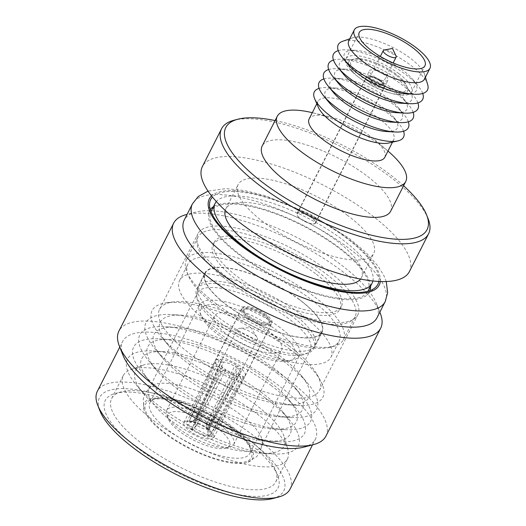 <?xml version="1.0" encoding="UTF-8"?>
<svg xmlns="http://www.w3.org/2000/svg" width="526" height="526" viewBox="0 0 526 526"><rect width="100%" height="100%" fill="white"/><g stroke="black" fill="none" stroke-linecap="round" stroke-linejoin="round"><path stroke-width="0.39" stroke-dasharray="2.63 1.97" d="M196.908 425.245L226.029 369.863A11.204 3.675 26.9 0 0 236.851 374.052L207.763 429.44L208.099 435.199A12.006 3.938 26.9 0 1 192.989 429.354L196.908 425.245A8.804 2.893 26.9 0 0 207.763 429.44M189.321 421.096A14.248 4.675 26.9 0 1 207.27 428.039L237.614 365.997A16.648 5.464 26.9 0 1 239.435 367.279A16.648 5.464 26.9 0 1 241.066 368.575L207.389 428.125A14.248 4.675 26.9 0 1 212.195 435.245A14.248 4.675 26.9 0 1 209.802 436.396L243.459 376.794A16.648 5.464 26.9 0 0 245.123 375.649A16.648 5.464 26.9 0 0 245.149 375.597A16.648 5.464 26.9 0 0 241.066 368.575L238.035 368.838L206.567 424.416L206.159 428.23A12.006 3.938 26.9 0 1 210.347 433.22A12.006 3.938 26.9 0 1 208.191 435.193L208.026 429.42L239.488 373.828A11.204 3.675 26.9 0 0 240.277 373.171A11.204 3.675 26.9 0 0 240.297 373.131A11.204 3.675 26.9 0 0 238.035 368.838A11.204 3.675 -153.1 0 0 236.45 367.536A11.204 3.675 -153.1 0 0 234.583 366.26A11.204 3.675 26.9 0 0 223.754 362.072L195.37 419.965L190.931 422.299A12.006 3.938 26.9 0 1 206.041 428.144L206.225 424.16L234.583 366.26L237.614 365.997A16.648 5.464 26.9 0 0 219.783 359.107L189.321 421.096L190.931 422.299M208.026 429.42A8.804 2.893 26.9 0 0 209.407 428.716A8.804 2.893 26.9 0 0 209.512 427.98A8.804 2.893 26.9 0 0 206.567 424.416M190.846 422.306L189.235 421.102L217.146 359.33A16.648 5.464 26.9 0 0 215.456 360.527A16.648 5.464 26.9 0 0 215.43 360.586A16.648 5.464 26.9 0 0 219.539 367.549L222.577 367.286L196.573 424.988L192.871 429.269A12.006 3.938 26.9 0 1 189.511 422.648A12.006 3.938 26.9 0 1 190.846 422.306L195.113 419.991L221.117 362.302A11.204 3.675 26.9 0 0 220.309 362.993A11.204 3.675 26.9 0 0 220.289 363.032A11.204 3.675 26.9 0 0 222.577 367.286A11.204 3.675 26.9 0 0 226.029 369.863L222.991 370.126A16.648 5.464 26.9 0 0 240.829 377.017L209.71 436.402L208.099 435.199M195.113 419.991A8.804 2.893 26.9 0 0 194.232 420.228A8.804 2.893 26.9 0 0 193.7 420.754A8.804 2.893 26.9 0 0 196.573 424.988M192.989 429.354L191.76 429.459A14.248 4.675 26.9 0 0 209.71 436.402M209.802 436.396L208.191 435.193M207.389 428.125L206.159 428.23M189.235 421.102A14.248 4.675 26.9 0 0 186.789 422.352A14.248 4.675 26.9 0 0 191.642 429.374L192.871 429.269M191.76 429.459L222.991 370.126A16.648 5.464 26.9 0 1 219.539 367.549L191.642 429.374M378.832 281.463A93.733 30.764 26.9 0 0 345.687 237.561A93.733 30.764 26.9 0 0 212.465 197.059M370.514 286.308A89.65 29.423 26.9 0 0 338.659 247.194A89.65 29.423 26.9 0 0 213.471 206.633M210.308 209.578A89.65 29.423 26.9 0 0 208.493 214.496A89.65 29.423 26.9 0 0 276.176 277.649A89.65 29.423 26.9 0 0 367.109 294.968A89.65 29.423 26.9 0 0 370.008 290.595M337.777 247.266A88.052 28.897 26.9 0 0 210.965 211.57A88.052 28.897 26.9 0 0 276.413 277.182A88.052 28.897 26.9 0 0 368.009 291.246A88.052 28.897 26.9 0 0 337.777 247.266M372.901 280.983A88.052 28.897 26.9 0 0 341.88 239.179A88.052 28.897 26.9 0 0 216.357 201.557M360.54 279.082A76.04 24.959 26.9 0 0 361.408 277.721A76.04 24.959 26.9 0 0 335.299 239.744A76.04 24.959 26.9 0 0 225.779 208.914A76.04 24.959 26.9 0 0 225.194 210.413M347.614 215.469A76.04 24.959 26.9 0 0 238.094 184.639A76.04 24.959 26.9 0 0 294.613 241.302A76.04 24.959 26.9 0 0 373.723 253.447A76.04 24.959 26.9 0 0 347.614 215.469M409.412 271.554A116.068 38.096 26.9 0 0 369.568 213.589A116.068 38.096 26.9 0 0 202.398 166.532M428.111 218.717A116.068 38.096 26.9 0 0 388.721 175.822A116.068 38.096 26.9 0 0 233.991 120.237M403.58 185.75A112.866 37.044 26.9 0 0 388.333 173.278A112.866 37.044 26.9 0 0 275.085 120.559M390.68 211.176A72.042 23.644 26.9 0 0 365.945 175.197A72.042 23.644 26.9 0 0 262.185 145.991M388.326 151.376A72.042 23.644 26.9 0 0 380.995 145.531A72.042 23.644 26.9 0 0 311.833 112.571M384.789 157.32A42.422 13.926 26.9 0 0 374.538 139.574A42.422 13.926 26.9 0 0 370.225 136.135A42.422 13.926 26.9 0 0 329.493 116.726A42.422 13.926 26.9 0 0 309.124 118.935M388.74 143.006A42.422 13.926 26.9 0 0 393.685 139.791A42.422 13.926 26.9 0 0 379.121 118.6A42.422 13.926 26.9 0 0 318.02 101.4A42.422 13.926 26.9 0 0 318.342 107.291M403.56 131.23A50.029 16.418 26.9 0 0 399.195 123.985A50.029 16.418 26.9 0 0 386.367 112.176A50.029 16.418 26.9 0 0 327.52 87.625A50.029 16.418 26.9 0 0 319.091 88.381M386.709 131.546A40.423 13.268 26.9 0 0 393.856 117.449A40.423 13.268 26.9 0 0 383.493 107.909A40.423 13.268 26.9 0 0 335.943 88.066A40.423 13.268 26.9 0 0 328.796 102.162M408.347 121.795A50.029 16.418 26.9 0 0 403.981 114.543A50.029 16.418 26.9 0 0 391.16 102.734A50.029 16.418 26.9 0 0 332.307 78.183A50.029 16.418 26.9 0 0 323.878 78.939M391.495 122.104A40.423 13.268 26.9 0 0 398.649 108.008A40.423 13.268 26.9 0 0 388.287 98.467A40.423 13.268 26.9 0 0 340.736 78.63A40.423 13.268 26.9 0 0 333.583 92.721M413.14 112.354A50.029 16.418 26.9 0 0 408.768 105.108A50.029 16.418 26.9 0 0 395.947 93.293A50.029 16.418 26.9 0 0 337.094 68.742A50.029 16.418 26.9 0 0 328.671 69.498M396.282 112.663A40.423 13.268 26.9 0 0 403.435 98.566A40.423 13.268 26.9 0 0 393.073 89.025A40.423 13.268 26.9 0 0 345.523 69.189A40.423 13.268 26.9 0 0 338.369 83.286M417.927 102.912A50.029 16.418 26.9 0 0 413.561 95.666A50.029 16.418 26.9 0 0 400.74 83.851A50.029 16.418 26.9 0 0 341.887 59.3A50.029 16.418 26.9 0 0 333.458 60.063M401.075 103.221A40.423 13.268 26.9 0 0 408.222 89.131A40.423 13.268 26.9 0 0 397.866 79.584A40.423 13.268 26.9 0 0 350.309 59.747A40.423 13.268 26.9 0 0 343.162 73.844M422.713 93.47A50.029 16.418 26.9 0 0 418.348 86.225A50.029 16.418 26.9 0 0 405.526 74.416A50.029 16.418 26.9 0 0 346.673 49.865A50.029 16.418 26.9 0 0 338.251 50.621M405.862 93.786A40.423 13.268 26.9 0 0 413.015 79.689A40.423 13.268 26.9 0 0 402.653 70.142A40.423 13.268 26.9 0 0 355.103 50.305A40.423 13.268 26.9 0 0 347.949 64.402M427.664 84.522A50.029 16.418 26.9 0 0 410.313 64.974A50.029 16.418 26.9 0 0 342.544 41.337M424.475 79.104A42.422 13.926 26.9 0 0 424.62 74.495A42.422 13.926 26.9 0 0 409.905 57.913A42.422 13.926 26.9 0 0 352.44 37.872A42.422 13.926 26.9 0 0 348.804 40.712M398.964 73.686A36.82 12.085 26.9 0 0 345.937 58.761A36.82 12.085 26.9 0 0 357.752 76.526A36.82 12.085 26.9 0 0 390.292 93.03A36.82 12.085 26.9 0 0 411.608 92.076A36.82 12.085 26.9 0 0 398.964 73.686M396.085 75.225A32.816 10.77 26.9 0 0 352.335 59.504A32.816 10.77 26.9 0 0 359.357 77.756A32.816 10.77 26.9 0 0 388.352 92.464A32.816 10.77 26.9 0 0 407.223 87.349A32.816 10.77 26.9 0 0 396.085 75.225M395.894 73.949A31.218 10.244 26.9 0 0 354.274 58.997A31.218 10.244 26.9 0 0 374.137 84.554A31.218 10.244 26.9 0 0 406.486 85.488A31.218 10.244 26.9 0 0 395.894 73.949M384.48 74.929A10.408 3.412 26.9 0 0 369.489 70.708A10.408 3.412 26.9 0 0 377.227 78.466A10.408 3.412 26.9 0 0 388.05 80.123A10.408 3.412 26.9 0 0 384.48 74.929M311.957 217.876A10.408 3.412 26.9 0 0 296.966 213.661A10.408 3.412 26.9 0 0 304.705 221.413A10.408 3.412 26.9 0 0 315.528 223.077A10.408 3.412 26.9 0 0 311.957 217.876M311.826 217.889A10.165 3.334 26.9 0 0 297.183 213.766A10.165 3.334 26.9 0 0 304.738 221.341A10.165 3.334 26.9 0 0 315.317 222.965A10.165 3.334 26.9 0 0 311.826 217.889M380.929 81.681A10.165 3.334 26.9 0 0 367.372 76.816A10.165 3.334 26.9 0 0 366.287 77.559A10.165 3.334 26.9 0 0 373.841 85.133A10.165 3.334 26.9 0 0 384.414 86.757A10.165 3.334 26.9 0 0 384.375 85.442A10.165 3.334 26.9 0 0 380.929 81.681M380.732 80.406A8.567 2.814 26.9 0 0 369.311 76.309A8.567 2.814 26.9 0 0 374.762 83.318A8.567 2.814 26.9 0 0 383.638 83.575A8.567 2.814 26.9 0 0 380.732 80.406M379.989 80.471A7.206 2.367 26.9 0 0 369.607 77.552A7.206 2.367 26.9 0 0 374.966 82.917A7.206 2.367 26.9 0 0 382.461 84.068A7.206 2.367 26.9 0 0 379.989 80.471M396.052 56.012A7.206 2.367 26.9 0 0 393.672 53.501A7.206 2.367 26.9 0 0 384.223 50.016M253.558 333.819A11.204 3.675 26.9 0 0 239.488 328.323A11.204 3.675 26.9 0 0 237.417 329.276A11.204 3.675 26.9 0 0 245.747 337.626A11.204 3.675 26.9 0 0 257.405 339.415A11.204 3.675 26.9 0 0 256.951 337.179A11.204 3.675 26.9 0 0 253.558 333.819M239.488 373.828A11.204 3.675 -153.1 0 1 236.851 374.052L240.829 377.017A16.648 5.464 26.9 0 0 243.459 376.794L239.488 373.828M221.117 362.302A11.204 3.675 -153.1 0 1 223.754 362.072L219.783 359.107A16.648 5.464 26.9 0 0 217.146 359.33L221.117 362.302M206.225 424.16A8.804 2.893 26.9 0 0 195.37 419.965M207.27 428.039L206.041 428.144M265.433 316.034A16.648 5.464 26.9 0 0 241.454 309.281A16.648 5.464 26.9 0 0 253.828 321.688A16.648 5.464 26.9 0 0 271.153 324.351A16.648 5.464 26.9 0 0 265.433 316.034M264.203 316.139A14.406 4.727 26.9 0 0 243.453 310.294A14.406 4.727 26.9 0 0 254.163 321.031A14.406 4.727 26.9 0 0 269.154 323.332A14.406 4.727 26.9 0 0 264.203 316.139M264.887 314.791A14.406 4.727 26.9 0 0 244.136 308.946A14.406 4.727 26.9 0 0 254.847 319.683A14.406 4.727 26.9 0 0 269.838 321.984A14.406 4.727 26.9 0 0 264.887 314.791M266.209 314.68A16.812 5.516 26.9 0 0 241.999 307.861A16.812 5.516 26.9 0 0 254.492 320.387A16.812 5.516 26.9 0 0 271.975 323.069A16.812 5.516 26.9 0 0 266.209 314.68M208.053 429.308A16.812 5.516 26.9 0 0 183.844 422.49A16.812 5.516 26.9 0 0 196.336 435.015A16.812 5.516 26.9 0 0 213.826 437.704A16.812 5.516 26.9 0 0 208.053 429.308M217.711 428.48A34.42 11.296 26.9 0 0 182.45 412.259A34.42 11.296 26.9 0 0 168.274 418.998A34.42 11.296 26.9 0 0 193.719 440.17A34.42 11.296 26.9 0 0 225.838 448.198A34.42 11.296 26.9 0 0 217.711 428.48M220.835 425.633A37.622 12.348 26.9 0 0 166.65 410.379A37.622 12.348 26.9 0 0 166.801 415.264A37.622 12.348 26.9 0 0 194.613 438.414A37.622 12.348 26.9 0 0 229.717 447.185A37.622 12.348 26.9 0 0 233.748 444.424A37.622 12.348 26.9 0 0 220.835 425.633M268.727 331.229A37.622 12.348 26.9 0 0 214.542 315.975A37.622 12.348 26.9 0 0 242.506 344.011A37.622 12.348 26.9 0 0 281.647 350.02A37.622 12.348 26.9 0 0 268.727 331.229M277.07 330.512A52.83 17.338 26.9 0 0 222.952 305.619A52.83 17.338 26.9 0 0 201.188 315.962A52.83 17.338 26.9 0 0 240.25 348.462A52.83 17.338 26.9 0 0 289.543 360.783A52.83 17.338 26.9 0 0 277.07 330.512M280.194 327.665A56.032 18.39 26.9 0 0 199.492 304.948A56.032 18.39 26.9 0 0 199.716 312.227A56.032 18.39 26.9 0 0 241.138 346.7A56.032 18.39 26.9 0 0 293.429 359.771A56.032 18.39 26.9 0 0 299.432 355.655A56.032 18.39 26.9 0 0 280.194 327.665M230.592 425.442A56.032 18.39 26.9 0 0 155.893 398.603A56.032 18.39 26.9 0 0 149.89 402.725A56.032 18.39 26.9 0 0 191.536 444.477A56.032 18.39 26.9 0 0 249.83 453.425A56.032 18.39 26.9 0 0 249.607 446.147A56.032 18.39 26.9 0 0 230.592 425.442M230.98 427.986A59.234 19.442 26.9 0 0 152.014 399.615A59.234 19.442 26.9 0 0 189.695 448.106A59.234 19.442 26.9 0 0 251.08 449.875A59.234 19.442 26.9 0 0 230.98 427.986M231.854 427.914A60.832 19.968 26.9 0 0 170.588 399.451A60.832 19.968 26.9 0 0 144.071 409.991A60.832 19.968 26.9 0 0 189.459 448.579A60.832 19.968 26.9 0 0 247.398 462.413A60.832 19.968 26.9 0 0 231.854 427.914M240.014 414.31A63.238 20.757 26.9 0 0 151.1 386.137A63.238 20.757 26.9 0 0 148.937 388.675A63.238 20.757 26.9 0 0 195.942 435.798A63.238 20.757 26.9 0 0 261.724 445.897A63.238 20.757 26.9 0 0 262.5 442.649A63.238 20.757 26.9 0 0 240.014 414.31M288.59 318.565A63.238 20.757 26.9 0 0 197.513 292.923A63.238 20.757 26.9 0 0 196.829 295.106A63.238 20.757 26.9 0 0 244.518 340.046A63.238 20.757 26.9 0 0 308.946 351.986A63.238 20.757 26.9 0 0 310.301 350.145A63.238 20.757 26.9 0 0 288.59 318.565M292.423 313.075A65.237 21.408 26.9 0 0 198.466 286.624A65.237 21.408 26.9 0 0 197.756 288.873A65.237 21.408 26.9 0 0 246.957 335.233A65.237 21.408 26.9 0 0 313.43 347.555A65.237 21.408 26.9 0 0 314.824 345.654A65.237 21.408 26.9 0 0 292.423 313.075M299.268 299.59A65.237 21.408 26.9 0 0 205.311 273.139A65.237 21.408 26.9 0 0 253.802 321.748A65.237 21.408 26.9 0 0 321.662 332.169A65.237 21.408 26.9 0 0 299.268 299.59M299.485 299.57A65.638 21.54 26.9 0 0 204.949 272.961A65.638 21.54 26.9 0 0 253.742 321.866A65.638 21.54 26.9 0 0 322.024 332.353A65.638 21.54 26.9 0 0 299.485 299.57M291.279 315.751A65.638 21.54 26.9 0 0 196.744 289.142A65.638 21.54 26.9 0 0 245.53 338.047A65.638 21.54 26.9 0 0 313.812 348.534A65.638 21.54 26.9 0 0 291.279 315.751M301.812 314.85A84.85 27.845 26.9 0 0 179.609 280.45A84.85 27.845 26.9 0 0 242.677 343.675A84.85 27.845 26.9 0 0 330.946 357.226A84.85 27.845 26.9 0 0 301.812 314.85M310.024 298.669A84.85 27.845 26.9 0 0 187.821 264.269A84.85 27.845 26.9 0 0 188.157 275.289A84.85 27.845 26.9 0 0 250.889 327.488A84.85 27.845 26.9 0 0 330.065 347.278A84.85 27.845 26.9 0 0 339.152 341.045A84.85 27.845 26.9 0 0 310.024 298.669M313.148 295.816A88.052 28.897 26.9 0 0 186.335 260.12A88.052 28.897 26.9 0 0 186.684 271.561A88.052 28.897 26.9 0 0 251.783 325.732A88.052 28.897 26.9 0 0 333.944 346.266A88.052 28.897 26.9 0 0 343.379 339.796A88.052 28.897 26.9 0 0 313.148 295.816M324.779 272.895A88.052 28.897 26.9 0 0 197.967 237.193A88.052 28.897 26.9 0 0 263.414 302.805A88.052 28.897 26.9 0 0 355.011 316.869A88.052 28.897 26.9 0 0 324.779 272.895M315.561 273.684A71.24 23.381 26.9 0 0 212.958 244.8A71.24 23.381 26.9 0 0 265.906 297.887A71.24 23.381 26.9 0 0 340.02 309.262A71.24 23.381 26.9 0 0 315.561 273.684M316.928 270.989A71.24 23.381 26.9 0 0 214.325 242.105A71.24 23.381 26.9 0 0 267.274 295.185A71.24 23.381 26.9 0 0 341.387 306.566A71.24 23.381 26.9 0 0 316.928 270.989M327.027 270.121A89.65 29.423 26.9 0 0 197.907 233.774A89.65 29.423 26.9 0 0 264.545 300.576A89.65 29.423 26.9 0 0 357.805 314.896A89.65 29.423 26.9 0 0 327.027 270.121M288.708 345.641A89.65 29.423 26.9 0 0 173.606 301.885A89.65 29.423 26.9 0 0 159.588 309.295A89.65 29.423 26.9 0 0 226.226 376.097A89.65 29.423 26.9 0 0 319.492 390.417A89.65 29.423 26.9 0 0 317.191 374.729A89.65 29.423 26.9 0 0 288.708 345.641M289.997 349.402A95.732 31.422 26.9 0 0 167.084 302.674A95.732 31.422 26.9 0 0 160.772 336.199A95.732 31.422 26.9 0 0 297.085 405.355A95.732 31.422 26.9 0 0 320.406 380.462A95.732 31.422 26.9 0 0 289.997 349.402M280.069 356.056A83.246 27.326 26.9 0 0 182.588 315.232A83.246 27.326 26.9 0 0 167.702 344.576A83.246 27.326 26.9 0 0 286.229 404.711A83.246 27.326 26.9 0 0 301.122 375.36A83.246 27.326 26.9 0 0 280.069 356.056M283.836 361.54A95.732 31.422 26.9 0 0 171.739 314.587A95.732 31.422 26.9 0 0 154.611 348.337A95.732 31.422 26.9 0 0 290.924 417.493A95.732 31.422 26.9 0 0 308.045 383.743A95.732 31.422 26.9 0 0 283.836 361.54M273.908 368.193A83.246 27.326 26.9 0 0 176.434 327.369A83.246 27.326 26.9 0 0 161.541 356.713A83.246 27.326 26.9 0 0 280.075 416.848A83.246 27.326 26.9 0 0 294.961 387.498A83.246 27.326 26.9 0 0 273.908 368.193M277.682 373.677A95.732 31.422 26.9 0 0 165.578 326.725A95.732 31.422 26.9 0 0 148.457 360.474A95.732 31.422 26.9 0 0 284.763 429.63A95.732 31.422 26.9 0 0 301.891 395.881A95.732 31.422 26.9 0 0 277.682 373.677M267.754 380.331A83.246 27.326 26.9 0 0 170.273 339.5A83.246 27.326 26.9 0 0 155.387 368.851A83.246 27.326 26.9 0 0 273.914 428.986A83.246 27.326 26.9 0 0 288.807 399.635A83.246 27.326 26.9 0 0 267.754 380.331M271.521 385.814A95.732 31.422 26.9 0 0 159.424 338.862A95.732 31.422 26.9 0 0 142.296 372.612A95.732 31.422 26.9 0 0 278.609 441.768A95.732 31.422 26.9 0 0 295.73 408.012A95.732 31.422 26.9 0 0 271.521 385.814M261.593 392.468A83.246 27.326 26.9 0 0 164.119 351.638A83.246 27.326 26.9 0 0 149.226 380.988A83.246 27.326 26.9 0 0 267.754 441.123A83.246 27.326 26.9 0 0 282.646 411.773A83.246 27.326 26.9 0 0 261.593 392.468M265.367 397.952A95.732 31.422 26.9 0 0 153.263 351A95.732 31.422 26.9 0 0 136.142 384.749A95.732 31.422 26.9 0 0 272.448 453.905A95.732 31.422 26.9 0 0 289.576 420.149A95.732 31.422 26.9 0 0 265.367 397.952M255.439 404.606A83.246 27.326 26.9 0 0 142.454 365.36A83.246 27.326 26.9 0 0 143.065 393.126A83.246 27.326 26.9 0 0 261.6 453.261A83.246 27.326 26.9 0 0 284.369 437.356A83.246 27.326 26.9 0 0 255.439 404.606M255.82 412.956A92.05 30.212 26.9 0 0 130.889 369.554A92.05 30.212 26.9 0 0 123.242 375.636A92.05 30.212 26.9 0 0 191.661 444.227A92.05 30.212 26.9 0 0 287.426 458.935A92.05 30.212 26.9 0 0 287.814 449.171A92.05 30.212 26.9 0 0 255.82 412.956M244.189 435.883A92.05 30.212 26.9 0 0 121.473 391.798A92.05 30.212 26.9 0 0 111.611 398.563A92.05 30.212 26.9 0 0 180.03 467.154A92.05 30.212 26.9 0 0 275.795 481.862A92.05 30.212 26.9 0 0 275.427 469.902A92.05 30.212 26.9 0 0 244.189 435.883M244.768 439.703A96.856 31.79 26.9 0 0 115.654 393.317A96.856 31.79 26.9 0 0 177.269 472.604A96.856 31.79 26.9 0 0 277.636 475.497A96.856 31.79 26.9 0 0 244.768 439.703M272.665 498.563A103.26 33.888 26.9 0 0 248.285 439.401A103.26 33.888 26.9 0 0 142.507 390.739A103.26 33.888 26.9 0 0 99.973 410.951M290.069 489.101A108.06 35.466 26.9 0 0 252.967 435.133A108.06 35.466 26.9 0 0 97.33 391.324M303.804 447.146A108.06 35.466 26.9 0 0 315.383 439.203A108.06 35.466 26.9 0 0 278.28 385.236A108.06 35.466 26.9 0 0 122.65 341.42A108.06 35.466 26.9 0 0 123.077 355.458M325.942 436.08A116.068 38.096 26.9 0 0 286.091 378.115A116.068 38.096 26.9 0 0 118.929 331.058M380.219 313.121A116.068 38.096 26.9 0 0 340.828 270.226A116.068 38.096 26.9 0 0 186.099 214.641M376.958 317.829A108.06 35.466 26.9 0 0 376.531 303.798A108.06 35.466 26.9 0 0 339.862 263.861A108.06 35.466 26.9 0 0 195.803 212.103A108.06 35.466 26.9 0 0 184.225 220.052M380.291 281.528A95.252 31.264 26.9 0 0 346.516 237.489A95.252 31.264 26.9 0 0 211.551 195.922M385.17 301.648A108.06 35.466 26.9 0 0 348.067 247.674A108.06 35.466 26.9 0 0 192.431 203.864M209.407 428.716L240.277 373.171M193.7 420.754L220.289 363.032M209.512 427.98L210.347 433.22M194.232 420.228L189.511 422.648M212.195 435.245L245.123 375.649M186.789 422.352L215.43 360.586M386.255 281.535L383.822 275.479L378.049 266.103L365.491 252.079L348.712 238.015L310.103 214.148L265.446 195.751L244.465 190.543L225.924 188.624L208.02 191.109M367.109 294.968L375.433 287.505M208.493 214.496L209.598 203.371M361.408 277.721L373.723 253.447M225.779 208.914L238.094 184.639M329.493 116.726L312.299 112.676M374.538 139.574L387.964 151.067M392.488 142.151L393.685 139.791M316.823 103.76L318.02 101.4M335.943 88.066L327.52 87.625M393.856 117.449L399.195 123.985M340.736 78.63L332.307 78.183M398.649 108.008L403.981 114.543M345.523 69.189L337.094 68.742M403.435 98.566L408.768 105.108M350.309 59.747L341.887 59.3M408.222 89.131L413.561 95.666M355.103 50.305L346.673 49.865M413.015 79.689L418.348 86.225M352.44 37.872L349.77 38.806M424.62 74.495L425.442 77.197M411.608 92.076L424.949 65.776M345.937 58.761L359.278 32.461M388.352 92.464L390.292 93.03M359.357 77.756L357.752 76.526M354.274 58.997L352.335 59.504M406.486 85.488L407.223 87.349M315.528 223.077L388.05 80.123M296.966 213.661L369.489 70.708M315.317 222.965L384.414 86.757M297.183 213.766L366.287 77.559M369.311 76.309L367.372 76.816M383.638 83.575L384.375 85.442M382.461 84.068L393.178 62.949M369.607 77.552L380.324 56.427M256.951 337.179L250.83 327.606L239.488 328.323M240.297 373.131L257.405 339.415M220.309 362.993L237.417 329.276M245.149 375.597L271.153 324.351M215.456 360.527L241.454 309.281M269.154 323.332L269.838 321.984M243.453 310.294L244.136 308.946M213.826 437.704L271.975 323.069M183.844 422.49L241.999 307.861M225.838 448.198L229.717 447.185M168.274 418.998L166.801 415.264M233.748 444.424L281.647 350.02M166.65 410.379L214.542 315.975M289.543 360.783L293.429 359.771M201.188 315.962L199.716 312.227M249.83 453.425L299.432 355.655M149.89 402.725L199.492 304.948M155.893 398.603L152.014 399.615M249.607 446.147L251.08 449.875M151.1 386.137L145.137 393.257L143.203 399.149L144.071 409.991M262.5 442.649L260.271 451.67L256.662 456.706L247.398 462.413M261.724 445.897L310.301 350.145M148.937 388.675L197.513 292.923M308.946 351.986L313.43 347.555M196.829 295.106L197.756 288.873M314.824 345.654L321.662 332.169M198.466 286.624L205.311 273.139M313.812 348.534L322.024 332.353M196.744 289.142L204.949 272.961M330.946 357.226L339.152 341.045M179.609 280.45L187.821 264.269M330.065 347.278L333.944 346.266M188.157 275.289L186.684 271.561M343.379 339.796L355.011 316.869M186.335 260.12L197.967 237.193M340.02 309.262L341.387 306.566M212.958 244.8L214.325 242.105M319.492 390.417L357.805 314.896M159.588 309.295L197.907 233.774M173.606 301.885L167.084 302.674M317.191 374.729L320.406 380.462M286.229 404.711L297.085 405.355M167.702 344.576L160.772 336.199M182.588 315.232L171.739 314.587M301.122 375.36L308.045 383.743M280.075 416.848L290.924 417.493M161.541 356.713L154.611 348.337M176.434 327.369L165.578 326.725M294.961 387.498L301.891 395.881M273.914 428.986L284.763 429.63M155.387 368.851L148.457 360.474M170.273 339.5L159.424 338.862M288.807 399.635L295.73 408.012M267.754 441.123L278.609 441.768M149.226 380.988L142.296 372.612M164.119 351.638L153.263 351M282.646 411.773L289.576 420.149M261.6 453.261L272.448 453.905M143.065 393.126L136.142 384.749M142.454 365.36L130.889 369.554M284.369 437.356L287.814 449.171M275.795 481.862L287.426 458.935M111.611 398.563L123.242 375.636M121.473 391.798L115.654 393.317M275.427 469.902L277.636 475.497M312.503 444.878L315.383 439.203M119.77 347.094L122.65 341.42M195.803 212.103L187.098 214.378M376.531 303.798L379.838 312.161"/><path stroke-width="0.79" d="M212.465 197.059A93.733 30.764 26.9 0 0 209.598 203.371A93.733 30.764 26.9 0 0 280.358 269.404A93.733 30.764 26.9 0 0 375.433 287.505A93.733 30.764 26.9 0 0 378.832 281.463M213.471 206.633A89.65 29.423 26.9 0 0 210.308 209.578M370.008 290.595A89.65 29.423 26.9 0 0 370.514 286.308M216.357 201.557A88.052 28.897 26.9 0 0 215.068 203.483A88.052 28.897 26.9 0 0 280.516 269.088A88.052 28.897 26.9 0 0 372.112 283.152A88.052 28.897 26.9 0 0 372.901 280.983M225.194 210.413A76.04 24.959 26.9 0 0 282.298 265.577A76.04 24.959 26.9 0 0 360.54 279.082M275.085 120.559A112.866 37.044 26.9 0 0 237.877 119.224L233.991 120.237A116.068 38.096 26.9 0 0 221.558 128.771L202.398 166.532A116.068 38.096 26.9 0 0 288.669 253.013A116.068 38.096 26.9 0 0 409.412 271.554L428.572 233.794A116.068 38.096 26.9 0 0 428.111 218.717L426.632 214.989A112.866 37.044 26.9 0 0 403.58 185.75M221.558 128.771A116.068 38.096 26.9 0 0 307.828 215.252A116.068 38.096 26.9 0 0 428.572 233.794M237.877 119.224A112.866 37.044 26.9 0 0 309.669 211.616A112.866 37.044 26.9 0 0 426.632 214.989M312.299 112.676L311.833 112.571A72.042 23.644 26.9 0 0 277.235 116.325L262.185 145.991A72.042 23.644 26.9 0 0 315.731 199.67A72.042 23.644 26.9 0 0 390.68 211.176L405.73 181.509A72.042 23.644 26.9 0 0 388.326 151.376L387.964 151.067M277.235 116.325A72.042 23.644 26.9 0 0 330.788 170.003A72.042 23.644 26.9 0 0 405.73 181.509M316.823 103.76L309.124 118.935A42.422 13.926 26.9 0 0 340.657 150.541A42.422 13.926 26.9 0 0 384.789 157.32L392.488 142.151M319.091 88.381A50.029 16.418 26.9 0 0 314.699 98.842L318.342 107.291A42.422 13.926 26.9 0 0 349.553 133.012A42.422 13.926 26.9 0 0 388.74 143.006L397.709 140.955A50.029 16.418 26.9 0 0 403.56 131.23M314.699 98.842A50.029 16.418 26.9 0 0 351.5 129.172A50.029 16.418 26.9 0 0 397.709 140.955M323.878 78.939A50.029 16.418 26.9 0 0 323.457 95.627L328.796 102.162A40.423 13.268 26.9 0 0 386.709 131.546L395.131 131.987A50.029 16.418 26.9 0 0 408.347 121.795M323.457 95.627A50.029 16.418 26.9 0 0 395.131 131.987M328.671 69.498A50.029 16.418 26.9 0 0 328.244 86.185L333.583 92.721A40.423 13.268 26.9 0 0 391.495 122.104L399.918 122.551A50.029 16.418 26.9 0 0 413.14 112.354M328.244 86.185A50.029 16.418 26.9 0 0 399.918 122.551M333.458 60.063A50.029 16.418 26.9 0 0 333.037 76.75L338.369 83.286A40.423 13.268 26.9 0 0 396.282 112.663L404.711 113.11A50.029 16.418 26.9 0 0 417.927 102.912M333.037 76.75A50.029 16.418 26.9 0 0 404.711 113.11M338.251 50.621A50.029 16.418 26.9 0 0 337.823 67.308L343.162 73.844A40.423 13.268 26.9 0 0 401.075 103.221L409.498 103.668A50.029 16.418 26.9 0 0 422.713 93.47M337.823 67.308A50.029 16.418 26.9 0 0 409.498 103.668M349.77 38.806L342.544 41.337A50.029 16.418 26.9 0 0 342.617 57.867L347.949 64.402A40.423 13.268 26.9 0 0 405.862 93.786L414.291 94.226A50.029 16.418 26.9 0 0 427.664 84.522L425.442 77.197M342.617 57.867A50.029 16.418 26.9 0 0 414.291 94.226M354.281 29.923L348.804 40.712A42.422 13.926 26.9 0 0 380.337 72.325A42.422 13.926 26.9 0 0 424.475 79.104L429.946 68.314A42.422 13.926 26.9 0 0 415.382 47.123A42.422 13.926 26.9 0 0 354.281 29.923A42.422 13.926 26.9 0 0 385.814 61.535A42.422 13.926 26.9 0 0 429.946 68.314M412.305 47.386A36.82 12.085 26.9 0 0 359.278 32.461A36.82 12.085 26.9 0 0 386.643 59.898A36.82 12.085 26.9 0 0 424.949 65.776A36.82 12.085 26.9 0 0 412.305 47.386M384.223 50.016A7.206 2.367 26.9 0 0 383.296 50.581A7.206 2.367 26.9 0 0 388.648 55.947A7.206 2.367 26.9 0 0 396.144 57.097A7.206 2.367 26.9 0 0 396.052 56.012L392.455 48.445L384.223 50.016M119.77 347.094L97.33 391.324A108.06 35.466 26.9 0 0 97.764 405.355L99.973 410.951A103.26 33.888 26.9 0 0 176.315 474.478A103.26 33.888 26.9 0 0 272.665 498.563L278.491 497.044A108.06 35.466 26.9 0 0 290.069 489.101L312.503 444.878M97.764 405.355A108.06 35.466 26.9 0 0 177.656 471.842A108.06 35.466 26.9 0 0 278.491 497.044M187.098 214.378L186.099 214.641A116.068 38.096 26.9 0 0 173.665 223.169L118.929 331.058A116.068 38.096 26.9 0 0 119.389 346.134L123.077 355.458A108.06 35.466 26.9 0 0 202.97 421.944A108.06 35.466 26.9 0 0 303.804 447.146L313.503 444.615A116.068 38.096 26.9 0 0 325.942 436.08L380.679 328.198A116.068 38.096 26.9 0 0 380.219 313.121L379.838 312.161M119.389 346.134A116.068 38.096 26.9 0 0 205.199 417.545A116.068 38.096 26.9 0 0 313.503 444.615M173.665 223.169A116.068 38.096 26.9 0 0 259.936 309.656A116.068 38.096 26.9 0 0 380.679 328.198M208.02 191.109L198.217 196.56L192.431 203.864L184.225 220.052A108.06 35.466 26.9 0 0 264.545 300.57A108.06 35.466 26.9 0 0 376.958 317.829L385.17 301.648L387.649 292.719L386.255 281.535M211.551 195.922A95.252 31.264 26.9 0 0 280.128 269.851A95.252 31.264 26.9 0 0 380.291 281.528M192.431 203.864A108.06 35.466 26.9 0 0 272.757 284.388A108.06 35.466 26.9 0 0 385.17 301.648M368.022 291.213L372.112 283.152M210.979 211.537L215.068 203.483M393.178 62.949L396.144 57.097M380.324 56.427L383.296 50.581"/></g></svg>
